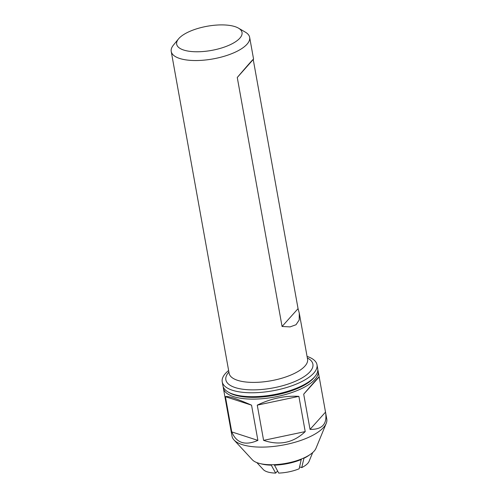<?xml version="1.0" encoding="UTF-8"?>
<svg xmlns="http://www.w3.org/2000/svg" width="498" height="498" viewBox="0 0 498 498"><rect width="100%" height="100%" fill="white"/><g stroke="black" fill="none" stroke-linecap="round" stroke-linejoin="round"><path stroke-width="0.75" d="M228.626 370.512A48.15 17.804 -10.2 0 0 222.226 381.817L222.93 385.732A48.15 17.804 -10.2 0 0 228.103 392.001L229.485 392.81A46.818 17.312 -10.2 0 0 253.538 397.367A46.818 17.312 -10.2 0 0 314.033 377.596L315.047 376.357A48.15 17.804 -10.2 0 0 317.705 368.682L317.002 364.766A48.15 17.804 -10.2 0 0 307.061 356.4M228.103 392.001A48.15 17.804 -10.2 0 0 252.841 396.688A48.15 17.804 -10.2 0 0 315.047 376.357M222.226 381.817A48.15 17.804 -10.2 0 0 252.137 392.773A48.15 17.804 -10.2 0 0 317.002 364.766M197.295 51.773A33.204 12.276 -10.2 0 0 233.624 42.94A33.204 12.276 -10.2 0 0 238.461 28.137A33.204 12.276 -10.2 0 0 221.398 24.9A33.204 12.276 -10.2 0 0 178.502 38.925A33.204 12.276 -10.2 0 0 197.295 51.773M178.502 38.925L173.422 45.113A39.846 14.735 -10.2 0 0 171.225 51.468A39.846 14.735 -10.2 0 0 195.975 60.538A39.846 14.735 -10.2 0 0 249.654 37.356A39.846 14.735 -10.2 0 0 245.377 32.165L238.461 28.137M298.059 308.648L299.286 313.186L299.186 319.984L296.024 324.733L290.06 326.9L282.067 326.476L237.266 77.489C249.181 63.514 254.509 57.575 253.258 59.66L298.059 308.648L282.067 326.476M249.654 37.356L253.569 59.094L237.266 77.489M310.036 429.394L325.518 412.132L319.181 376.911C318.981 376.613 313.815 382.364 303.699 394.173L310.036 429.394C322.324 429.643 327.485 423.885 325.518 412.132L326.775 419.104A48.15 17.804 169.8 0 1 326.234 423.356L315.956 448.349A33.204 12.276 169.8 0 1 271.597 464.734A33.204 12.276 169.8 0 1 252.343 459.797L233.998 439.952A48.15 17.804 169.8 0 1 232.006 436.155L223.372 388.16A48.15 17.804 -10.2 0 0 253.277 399.122A48.15 17.804 -10.2 0 0 318.141 371.11A48.15 17.804 -10.2 0 0 317.811 369.914M326.234 423.356A48.15 17.804 169.8 0 1 261.911 447.117A48.15 17.804 169.8 0 1 233.998 439.952M263.598 440.363C279.509 445.76 293.384 442.84 305.218 431.592L298.881 396.364C284.875 395.561 270.999 398.487 257.261 405.142L263.598 440.363L305.218 431.592M303.699 394.173L319.181 376.911L318.141 371.11M223.266 386.927A48.15 17.804 -10.2 0 0 223.372 388.16M231.751 431.903C236.457 443.077 245.165 445.909 257.889 440.388L251.552 405.167C236.662 398.63 227.947 395.804 225.413 396.676L231.751 431.903L257.889 440.388M251.552 405.167L225.413 396.676M298.881 396.364L257.261 405.142M260.834 463.756A30.646 11.33 -10.2 0 0 271.279 465.157L275.655 473.1L277.548 470.99M256.856 462.598L263.293 469.564A23.91 8.84 -10.2 0 0 275.655 473.1M274.242 464.671L278.699 473.088A23.91 8.84 -10.2 0 0 299.167 468.774L301.315 459.044M274.33 465.144A30.646 11.33 -10.2 0 0 301.383 459.442M309.376 455.023A30.646 11.33 169.8 0 1 303.948 458.272L301.732 467.603A23.91 8.84 -10.2 0 0 309.096 461.322L312.7 452.551M299.609 466.912L301.732 467.603M271.279 465.157L271.205 464.734M303.892 457.948L303.948 458.272M228.906 372.062A44.216 16.347 -10.2 0 0 253.326 389.878A44.216 16.347 -10.2 0 0 302.267 377.783A44.216 16.347 -10.2 0 0 307.341 357.95M171.225 51.468L229.136 373.332A39.846 14.735 -10.2 0 0 253.887 382.402A39.846 14.735 -10.2 0 0 307.571 359.22L299.286 313.186"/></g></svg>
